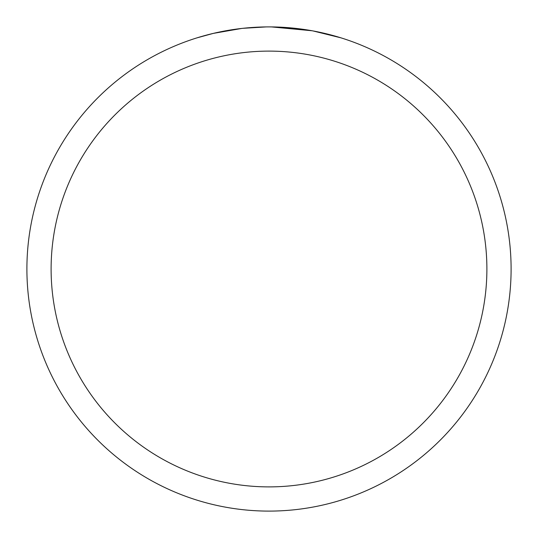 <?xml version="1.0" encoding="UTF-8"?>
<svg xmlns="http://www.w3.org/2000/svg" width="538" height="538" viewBox="0 0 538 538"><rect width="100%" height="100%" fill="white"/><g stroke="black" fill="none" stroke-linecap="round" stroke-linejoin="round"><path stroke-width="0.81" d="M269 51.11A217.89 217.89 0 0 1 486.89 269A217.89 217.89 0 0 1 269 486.89A217.89 217.89 0 0 1 51.11 269A217.89 217.89 0 0 1 269 51.11M269 26.9A242.1 242.1 0 0 1 511.1 269A242.1 242.1 0 0 1 269 511.1A242.1 242.1 0 0 1 26.9 269A242.1 242.1 0 0 1 269 26.9M312.006 30.753L271.468 26.913M280.977 27.196L284.609 27.404M313.15 30.962L340.944 37.835M269.989 26.9L277.272 27.041M277.864 27.061L291.388 27.936M294.811 28.279L299.834 28.87M241.696 28.447L213.31 33.39L197.069 37.835M262.625 26.981L242.833 28.319L266.122 26.92M233.068 29.583L235.146 29.281M247.419 27.862L249.329 27.7M250.231 27.626L251.428 27.539"/></g></svg>
